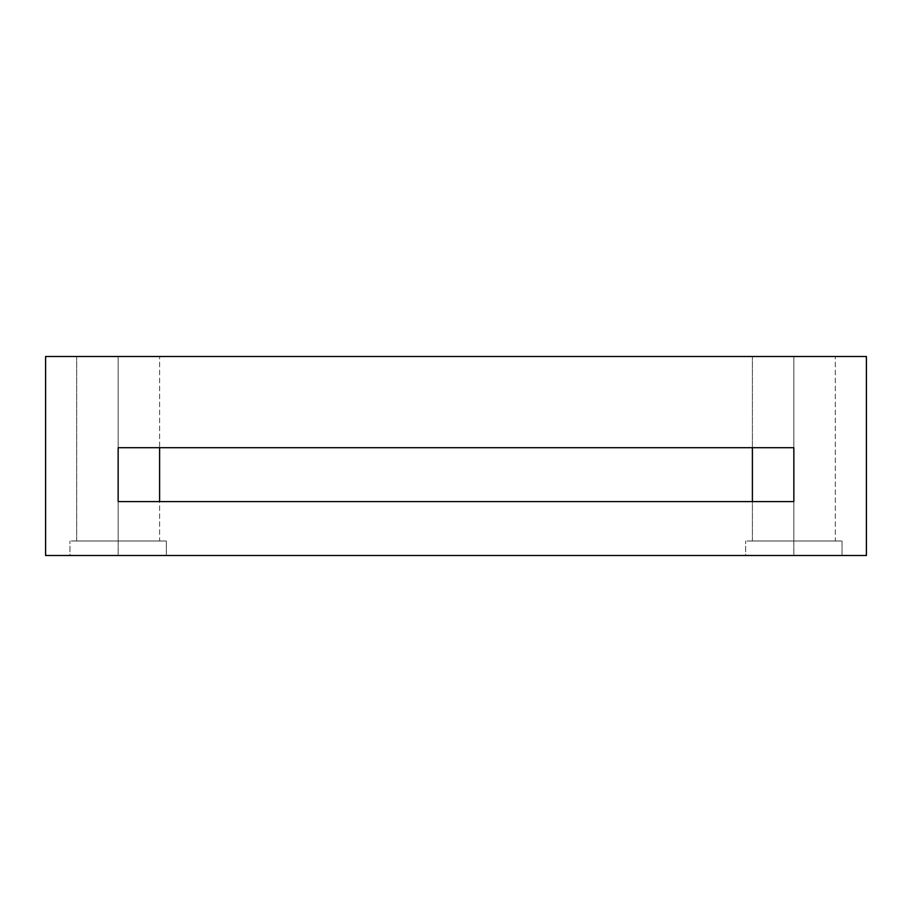 <?xml version="1.0" encoding="UTF-8"?>
<svg xmlns="http://www.w3.org/2000/svg" width="912" height="912" viewBox="0 0 912 912"><rect width="100%" height="100%" fill="white"/><g stroke="black" fill="none" stroke-linecap="round" stroke-linejoin="round"><path stroke-width="0.68" stroke-dasharray="4.56 3.42" d="M159.6 501.6L793.85 501.6L118.15 501.6L159.6 501.6L159.6 447.712L752.4 447.712L118.15 447.712L793.85 447.712L159.6 447.712L752.4 447.712L752.4 501.6L159.6 501.6L752.4 501.6L752.4 447.712L793.85 447.712L793.85 501.6L118.15 501.6L159.6 501.6L118.15 501.6L118.15 447.712L159.6 447.712L159.6 501.6M118.15 540.987L159.6 540.987L159.6 356.512L76.688 356.512L154.048 356.512L118.15 356.512L118.15 540.987L154.048 540.987L82.24 540.987L118.15 540.987L118.15 356.512L118.15 540.987L159.885 540.987L69.95 540.987L159.885 540.987L118.15 540.987L118.15 555.488L166.337 555.488L166.337 540.987L118.15 540.987L159.6 540.987L159.6 356.512L82.24 356.512L154.048 356.512L82.24 356.512L118.15 356.512L118.15 540.987L154.048 540.987L82.24 540.987L159.885 540.987L76.414 540.987L159.885 540.987L118.15 540.987L118.15 555.488L159.885 555.488L76.414 555.488L118.15 555.488L118.15 540.987L76.688 540.987L118.15 540.987L118.15 555.488L166.337 555.488L166.337 540.987L118.15 540.987M69.95 555.488L159.885 555.488L69.95 555.488L69.95 540.987L69.95 555.488M793.85 540.987L835.312 540.987L835.312 356.512L752.4 356.512L793.85 356.512L793.85 540.987L829.76 540.987L757.952 540.987L793.85 540.987L793.85 356.512L757.952 356.512L829.76 356.512L793.85 356.512L793.85 540.987L835.586 540.987L745.663 540.987L835.586 540.987L793.85 540.987L793.85 555.488L842.05 555.488L842.05 540.987L793.85 540.987L835.312 540.987L835.312 356.512L757.952 356.512L829.76 356.512L757.952 356.512L793.85 356.512L793.85 540.987L829.76 540.987L757.952 540.987L835.586 540.987L752.115 540.987L835.586 540.987L793.85 540.987L793.85 555.488L835.586 555.488L752.115 555.488L793.85 555.488L793.85 540.987L752.4 540.987L793.85 540.987L793.85 555.488L842.05 555.488L842.05 540.987L793.85 540.987M745.663 555.488L835.586 555.488L745.663 555.488L745.663 540.987L745.663 555.488M45.6 555.488L45.6 356.512L866.4 356.512L866.4 555.488L45.6 555.488L866.4 555.488L866.4 356.512L45.6 356.512L45.6 555.488M118.15 447.712L118.15 501.6L793.85 501.6L793.85 447.712L118.15 447.712M76.688 540.987L76.688 356.512L76.688 540.987M752.4 540.987L752.4 356.512L752.4 540.987"/><path stroke-width="1.37" d="M752.4 501.6L752.4 447.712L752.4 501.6M159.6 447.712L159.6 501.6L159.6 447.712M793.85 447.712L118.15 447.712L118.15 501.6L793.85 501.6L793.85 447.712L793.85 501.6L118.15 501.6L118.15 447.712L793.85 447.712M118.15 356.512L82.24 356.512L118.15 356.512M793.85 356.512L829.76 356.512L793.85 356.512M866.4 555.488L45.6 555.488L45.6 356.512L866.4 356.512L866.4 555.488L866.4 356.512L45.6 356.512L45.6 555.488L866.4 555.488"/></g></svg>
